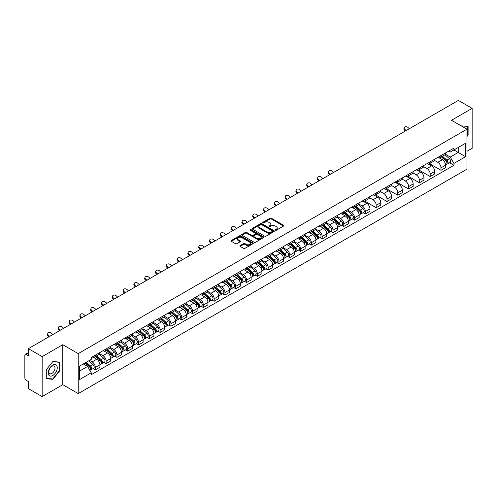 <?xml version="1.0" encoding="UTF-8"?>
<svg xmlns="http://www.w3.org/2000/svg" width="497" height="497" viewBox="0 0 497 497"><rect width="100%" height="100%" fill="white"/><g stroke="black" fill="none" stroke-linecap="round" stroke-linejoin="round"><path stroke-width="0.75" d="M275.388 230.223A0.671 0.391 0 0 0 276.338 230.223L283.557 226.054A0.963 0.553 0 0 0 283.837 225.663A0.963 0.553 0 0 0 283.557 225.265L271.325 218.208A0.963 0.553 0 0 0 269.964 218.208L262.745 222.376A0.671 0.391 0 0 0 263.696 222.923L264.628 222.383A3.075 1.777 0 0 1 268.976 222.383L270.001 222.973A3.075 1.777 0 0 1 270.902 224.228A3.075 1.777 0 0 1 270.001 225.483L269.063 226.023A0.671 0.391 0 0 0 270.014 226.57L270.952 226.036A3.075 1.777 0 0 1 275.301 226.036L276.32 226.62A3.075 1.777 0 0 1 277.22 227.881A3.075 1.777 0 0 1 276.32 229.136L275.388 229.67A0.671 0.391 0 0 0 275.388 230.223L275.388 229.67M240.126 245.593A0.963 0.553 0 0 0 239.846 245.984A0.963 0.553 0 0 0 240.126 246.382L243.561 248.363A0.963 0.553 0 0 0 244.922 248.363L252.942 243.729A0.963 0.553 0 0 0 253.221 243.337A0.963 0.553 0 0 0 252.942 242.946L240.703 235.882A0.963 0.553 0 0 0 239.349 235.882L231.329 240.511A0.963 0.553 0 0 0 231.043 240.902A0.963 0.553 0 0 0 231.329 241.3L235.472 243.692A0.963 0.553 0 0 0 236.833 243.692L240.262 241.71A0.963 0.553 0 0 0 240.548 241.318A0.963 0.553 0 0 0 240.262 240.927L238.206 239.74A2.572 1.485 0 0 1 237.454 238.69A2.572 1.485 0 0 1 239.045 237.317A2.572 1.485 0 0 1 241.846 237.641L249.898 242.287A2.572 1.485 0 0 1 250.65 243.337A2.572 1.485 0 0 1 249.065 244.71A2.572 1.485 0 0 1 246.263 244.387L244.922 243.611A0.963 0.553 0 0 0 243.561 243.611L240.126 245.593L240.126 246.382M78.234 353.615L62.796 344.701L42.158 356.616L28.379 348.658L458.371 100.406L472.15 108.365L451.518 120.274L466.956 129.189L78.234 353.615L78.234 393.593L466.956 169.166L466.956 129.189M264.696 236.156A0.963 0.553 0 0 0 266.057 236.156L274.077 231.527A0.963 0.553 0 0 0 274.356 231.136A0.963 0.553 0 0 0 274.077 230.745L261.844 223.681A0.963 0.553 0 0 0 260.484 223.681L252.464 228.309A0.963 0.553 0 0 0 252.184 228.701A0.963 0.553 0 0 0 252.464 229.092L264.696 236.156M250.389 230.366A0.671 0.391 0 0 1 251.072 230.465L263.497 237.634L255.489 242.256A0.963 0.553 0 0 1 254.129 242.256L241.896 235.193L241.896 234.41A0.963 0.553 0 0 0 241.617 234.801A0.963 0.553 0 0 0 241.896 235.193M241.896 234.41L245.325 232.428A0.963 0.553 0 0 1 246.686 232.428L251.65 235.292A0.963 0.553 0 0 0 253.01 235.292L255.284 233.981A0.963 0.553 0 0 0 255.564 233.59A0.963 0.553 0 0 0 255.284 233.192L250.121 230.21A0.671 0.391 0 0 1 251.072 229.664L263.509 236.845A0.963 0.553 0 0 1 263.789 237.237A0.963 0.553 0 0 1 263.509 237.628L263.509 236.845M42.158 356.616L42.158 396.594L28.379 388.635L28.379 381.559L26.235 380.323A1.957 1.131 -120 0 1 24.85 377.925L24.85 355.299A1.957 1.131 -120 0 1 25.254 354.398L28.379 352.597M466.956 151.337L472.15 148.342L472.15 108.365M42.158 396.594L62.796 384.678L78.234 393.593M28.379 348.658L28.379 355.734L26.235 354.498A1.957 1.131 -120 0 0 25.254 354.398M440.988 155.573A4.504 2.603 60 0 1 440.056 157.599L444.629 154.958A4.504 2.603 -120 0 0 445.56 152.939M434.508 160.425L437.807 162.333A4.504 2.603 60 0 1 440.994 167.849L445.56 165.209A4.504 2.603 -120 0 0 442.373 159.692L439.106 157.804M445.56 165.209L445.56 167.651L440.994 170.285L429.538 163.675M440.056 157.599A4.504 2.603 60 0 1 437.838 157.394M440.994 167.849L440.994 170.285M430.191 161.811A4.504 2.603 60 0 1 429.259 163.836L433.825 161.196A4.504 2.603 -120 0 0 434.757 159.17M418.735 169.912L430.191 176.522L434.757 173.882L434.757 171.446A4.504 2.603 -120 0 0 431.576 165.93L428.302 164.041M429.259 163.836A4.504 2.603 60 0 1 427.041 163.631M423.705 166.663L427.004 168.57A4.504 2.603 60 0 1 430.191 174.087L430.191 176.522M419.387 168.048A4.504 2.603 60 0 1 418.455 170.067L423.028 167.433A4.504 2.603 -120 0 0 423.96 165.408M407.931 176.143L419.387 182.759L423.96 180.119L423.96 177.684A4.504 2.603 -120 0 0 420.773 172.167L417.505 170.278M418.455 170.067A4.504 2.603 60 0 1 416.237 169.868M412.901 172.9L416.2 174.801A4.504 2.603 60 0 1 419.387 180.318L419.387 182.759M408.584 174.285A4.504 2.603 60 0 1 407.652 176.305L412.224 173.67A4.504 2.603 -120 0 0 413.156 171.645M397.128 182.38L408.584 188.997L413.156 186.356L413.156 183.921A4.504 2.603 -120 0 0 409.969 178.404L406.701 176.516M407.652 176.305A4.504 2.603 60 0 1 405.434 176.106M402.098 179.137L405.403 181.038A4.504 2.603 60 0 1 408.584 186.555L408.584 188.997M397.786 180.523A4.504 2.603 60 0 1 396.854 182.542L401.421 179.902A4.504 2.603 -120 0 0 402.353 177.883M386.331 188.618L397.786 195.234L402.353 192.594L402.353 190.152A4.504 2.603 -120 0 0 399.172 184.635L395.898 182.747M396.854 182.542A4.504 2.603 60 0 1 394.637 182.337M391.301 185.369L394.599 187.276A4.504 2.603 60 0 1 397.786 192.793L397.786 195.234M386.983 186.754A4.504 2.603 60 0 1 386.051 188.779L390.617 186.139A4.504 2.603 -120 0 0 391.555 184.12M375.527 194.855L386.983 201.465L391.555 198.831L391.555 196.39A4.504 2.603 -120 0 0 388.368 190.873L385.094 188.984M386.051 188.779A4.504 2.603 60 0 1 383.833 188.574M380.497 191.606L383.796 193.513A4.504 2.603 60 0 1 386.983 199.03L386.983 201.465M376.179 192.991A4.504 2.603 60 0 1 375.247 195.017L379.82 192.376A4.504 2.603 -120 0 0 380.752 190.357M364.723 201.092L376.179 207.703L380.752 205.068L380.752 202.627A4.504 2.603 -120 0 0 377.565 197.11L374.297 195.222M375.247 195.017A4.504 2.603 60 0 1 373.03 194.812M369.693 197.843L372.998 199.751A4.504 2.603 60 0 1 376.179 205.267L376.179 207.703M365.382 199.229A4.504 2.603 60 0 1 364.444 201.254L369.016 198.614A4.504 2.603 -120 0 0 369.948 196.588M363.189 212.679L365.382 213.94L369.948 211.3L369.948 208.864A4.504 2.603 -120 0 0 366.767 203.348L363.493 201.459M364.444 201.254A4.504 2.603 60 0 1 362.232 201.049M358.896 204.081L362.195 205.988A4.504 2.603 60 0 1 365.382 211.505L365.382 213.94M354.578 205.466A4.504 2.603 60 0 1 353.647 207.485L358.213 204.851A4.504 2.603 -120 0 0 359.145 202.826M352.385 218.91L354.578 220.177L359.151 217.537L359.151 215.102A4.504 2.603 -120 0 0 355.964 209.585L352.69 207.696M353.647 207.485A4.504 2.603 60 0 1 351.429 207.286M348.093 210.318L351.391 212.219A4.504 2.603 60 0 1 354.578 217.736L354.578 220.177M343.775 211.703A4.504 2.603 60 0 1 342.843 213.722L347.415 211.088A4.504 2.603 -120 0 0 348.347 209.063M341.588 225.147L343.775 226.415L348.347 223.774L348.347 221.339A4.504 2.603 -120 0 0 345.16 215.822L341.893 213.934M342.843 213.722A4.504 2.603 60 0 1 340.625 213.524M337.289 216.555L340.594 218.456A4.504 2.603 60 0 1 343.775 223.973L343.775 226.415M332.971 217.941A4.504 2.603 60 0 1 332.039 219.96L336.612 217.319A4.504 2.603 -120 0 0 337.544 215.3M330.785 231.385L332.978 232.652L337.544 230.012L337.544 227.57A4.504 2.603 -120 0 0 334.357 222.053L331.089 220.165M332.039 219.96A4.504 2.603 60 0 1 329.822 219.755M326.492 222.786L329.791 224.694A4.504 2.603 60 0 1 332.978 230.21L332.978 232.652M322.174 224.172A4.504 2.603 60 0 1 321.242 226.197L325.808 223.557A4.504 2.603 -120 0 0 326.74 221.538M319.981 237.622L322.174 238.883L326.74 236.249L326.74 233.807A4.504 2.603 -120 0 0 323.559 228.291L320.285 226.402M321.242 226.197A4.504 2.603 60 0 1 319.024 225.992M315.688 229.024L318.987 230.931A4.504 2.603 60 0 1 322.174 236.448L322.174 238.883M311.37 230.409A4.504 2.603 60 0 1 310.439 232.434L315.011 229.794A4.504 2.603 -120 0 0 315.943 227.775M309.177 243.859L311.37 245.12L315.943 242.486L315.943 240.045A4.504 2.603 -120 0 0 312.756 234.528L309.488 232.639M310.439 232.434A4.504 2.603 60 0 1 308.221 232.229M304.885 235.261L308.183 237.168A4.504 2.603 60 0 1 311.37 242.685L311.37 245.12M300.567 236.647A4.504 2.603 60 0 1 299.635 238.672L304.207 236.032A4.504 2.603 -120 0 0 305.139 234.006M298.38 250.09L300.567 251.358L305.139 248.717L305.139 246.282A4.504 2.603 -120 0 0 301.952 240.765L298.685 238.877M299.635 238.672A4.504 2.603 60 0 1 297.417 238.467M294.081 241.499L297.386 243.406A4.504 2.603 60 0 1 300.567 248.922L300.567 251.358M289.77 242.884A4.504 2.603 60 0 1 288.838 244.903L293.404 242.269A4.504 2.603 -120 0 0 294.336 240.244M287.577 256.328L289.77 257.595L294.336 254.955L294.336 252.519A4.504 2.603 -120 0 0 291.155 247.003L287.881 245.114M288.838 244.903A4.504 2.603 60 0 1 286.62 244.704M283.284 247.736L286.583 249.637A4.504 2.603 60 0 1 289.77 255.154L289.77 257.595M278.966 249.121A4.504 2.603 60 0 1 278.034 251.14L282.6 248.506A4.504 2.603 -120 0 0 283.538 246.481M276.773 262.565L278.966 263.832L283.538 261.192L283.538 258.757A4.504 2.603 -120 0 0 280.351 253.24L277.077 251.352M278.034 251.14A4.504 2.603 60 0 1 275.816 250.935M272.48 253.967L275.779 255.874A4.504 2.603 60 0 1 278.966 261.391L278.966 263.832M268.163 255.359A4.504 2.603 60 0 1 267.231 257.378L271.803 254.737A4.504 2.603 -120 0 0 272.735 252.718M265.976 268.802L268.163 270.07L272.735 267.429L272.735 264.988A4.504 2.603 -120 0 0 269.548 259.471L266.28 257.583M267.231 257.378A4.504 2.603 60 0 1 265.013 257.173M261.677 260.204L264.982 262.112A4.504 2.603 60 0 1 268.163 267.628L268.163 270.07M257.365 261.59A4.504 2.603 60 0 1 256.427 263.615L261 260.975A4.504 2.603 -120 0 0 261.931 258.956M255.172 275.04L257.365 276.301L261.931 273.667L261.931 271.225A4.504 2.603 -120 0 0 258.751 265.709L255.477 263.82M256.427 263.615A4.504 2.603 60 0 1 254.215 263.41M250.879 266.442L254.178 268.349A4.504 2.603 60 0 1 257.365 273.866L257.365 276.301M246.562 267.827A4.504 2.603 60 0 1 245.63 269.852L250.196 267.212A4.504 2.603 -120 0 0 251.128 265.193M244.369 281.277L246.562 282.538L251.134 279.904L251.134 277.463A4.504 2.603 -120 0 0 247.947 271.946L244.673 270.057M245.63 269.852A4.504 2.603 60 0 1 243.412 269.647M240.076 272.679L243.375 274.586A4.504 2.603 60 0 1 246.562 280.103L246.562 282.538M235.758 274.064A4.504 2.603 60 0 1 234.826 276.09L239.399 273.449A4.504 2.603 -120 0 0 240.331 271.424M233.571 287.508L235.758 288.776L240.331 286.135L240.331 283.7A4.504 2.603 -120 0 0 237.144 278.183L233.876 276.295M234.826 276.09A4.504 2.603 60 0 1 232.608 275.885M229.272 278.916L232.577 280.824A4.504 2.603 60 0 1 235.758 286.34L235.758 288.776M224.955 280.302A4.504 2.603 60 0 1 224.023 282.321L228.595 279.687A4.504 2.603 -120 0 0 229.527 277.661M222.768 293.746L224.961 295.013L229.527 292.373L229.527 289.937A4.504 2.603 -120 0 0 226.34 284.421L223.072 282.532M224.023 282.321A4.504 2.603 60 0 1 221.805 282.122M218.475 285.154L221.774 287.055A4.504 2.603 60 0 1 224.961 292.571L224.961 295.013M214.157 286.539A4.504 2.603 60 0 1 213.225 288.558L217.792 285.918A4.504 2.603 -120 0 0 218.723 283.899M211.964 299.983L214.157 301.25L218.723 298.61L218.723 296.175A4.504 2.603 -120 0 0 215.543 290.658L212.269 288.769M213.225 288.558A4.504 2.603 60 0 1 211.008 288.353M207.671 291.385L210.97 293.292A4.504 2.603 60 0 1 214.157 298.809L214.157 301.25M203.354 292.776A4.504 2.603 60 0 1 202.422 294.796L206.994 292.155A4.504 2.603 -120 0 0 207.926 290.136M201.161 306.22L203.354 307.488L207.926 304.847L207.926 302.406A4.504 2.603 -120 0 0 204.739 296.889L201.471 295.001M202.422 294.796A4.504 2.603 60 0 1 200.204 294.591M196.868 297.622L200.167 299.529A4.504 2.603 60 0 1 203.354 305.046L203.354 307.488M192.55 299.008A4.504 2.603 60 0 1 191.618 301.033L196.191 298.393A4.504 2.603 -120 0 0 197.123 296.374M190.363 312.458L192.55 313.719L197.123 311.085L197.123 308.643A4.504 2.603 -120 0 0 193.936 303.127L190.668 301.238M191.618 301.033A4.504 2.603 60 0 1 189.4 300.828M186.064 303.86L189.369 305.767A4.504 2.603 60 0 1 192.55 311.284L192.55 313.719M181.753 305.245A4.504 2.603 60 0 1 180.821 307.27L185.387 304.63A4.504 2.603 -120 0 0 186.319 302.611M179.56 318.695L181.753 319.956L186.319 317.322L186.319 314.881A4.504 2.603 -120 0 0 183.138 309.364L179.864 307.475M180.821 307.27A4.504 2.603 60 0 1 178.603 307.065M175.267 310.097L178.566 312.004A4.504 2.603 60 0 1 181.753 317.521L181.753 319.956M170.949 311.482A4.504 2.603 60 0 1 170.017 313.508L174.584 310.867A4.504 2.603 -120 0 0 175.522 308.842M168.756 324.926L170.949 326.194L175.522 323.553L175.522 321.118A4.504 2.603 -120 0 0 172.335 315.601L169.061 313.713M170.017 313.508A4.504 2.603 60 0 1 167.8 313.303M164.464 316.334L167.762 318.242A4.504 2.603 60 0 1 170.949 323.758L170.949 326.194M160.146 317.72A4.504 2.603 60 0 1 159.214 319.739L163.786 317.105A4.504 2.603 -120 0 0 164.718 315.079M157.959 331.164L160.146 332.431L164.718 329.791L164.718 327.355A4.504 2.603 -120 0 0 161.531 321.839L158.263 319.95M159.214 319.739A4.504 2.603 60 0 1 156.996 319.54M153.66 322.572L156.965 324.473A4.504 2.603 60 0 1 160.146 329.989L160.146 332.431M149.349 323.957A4.504 2.603 60 0 1 148.41 325.976L152.983 323.336A4.504 2.603 -120 0 0 153.915 321.317M147.155 337.401L149.349 338.668L153.915 336.028L153.915 333.586A4.504 2.603 -120 0 0 150.734 328.07L147.46 326.181M148.41 325.976A4.504 2.603 60 0 1 146.199 325.771M142.863 328.803L146.161 330.71A4.504 2.603 60 0 1 149.349 336.227L149.349 338.668M138.545 330.194A4.504 2.603 60 0 1 137.613 332.213L142.179 329.573A4.504 2.603 -120 0 0 143.117 327.554M136.352 343.638L138.545 344.906L143.117 342.265L143.117 339.824A4.504 2.603 -120 0 0 139.93 334.307L136.656 332.418M137.613 332.213A4.504 2.603 60 0 1 135.395 332.008M132.059 335.04L135.358 336.947A4.504 2.603 60 0 1 138.545 342.464L138.545 344.906M127.741 336.426A4.504 2.603 60 0 1 126.81 338.451L131.382 335.81A4.504 2.603 -120 0 0 132.314 333.791M125.555 349.876L127.741 351.137L132.314 348.503L132.314 346.061A4.504 2.603 -120 0 0 129.127 340.544L125.859 338.656M126.81 338.451A4.504 2.603 60 0 1 124.592 338.246M121.256 341.277L124.561 343.185A4.504 2.603 60 0 1 127.741 348.701L127.741 351.137M116.938 342.663A4.504 2.603 60 0 1 116.006 344.688L120.578 342.048A4.504 2.603 -120 0 0 121.51 340.023M114.751 356.113L116.944 357.374L121.51 354.74L121.51 352.298A4.504 2.603 -120 0 0 118.323 346.782L115.055 344.893M116.006 344.688A4.504 2.603 60 0 1 113.788 344.483M110.458 347.515L113.757 349.422A4.504 2.603 60 0 1 116.944 354.939L116.944 357.374M106.141 348.9A4.504 2.603 60 0 1 105.209 350.919L109.775 348.285A4.504 2.603 -120 0 0 110.707 346.26M103.948 362.344L106.141 363.611L110.707 360.971L110.707 358.536A4.504 2.603 -120 0 0 107.526 353.019L104.252 351.13M105.209 350.919A4.504 2.603 60 0 1 102.991 350.72M99.655 353.752L102.954 355.653A4.504 2.603 60 0 1 106.141 361.176L106.141 363.611M95.337 355.138A4.504 2.603 60 0 1 94.405 357.157L98.978 354.523A4.504 2.603 -120 0 0 99.909 352.497M93.144 368.581L95.337 369.849L99.909 367.208L99.909 364.773A4.504 2.603 -120 0 0 96.722 359.256L93.455 357.368M94.405 357.157A4.504 2.603 60 0 1 92.187 356.958M89.522 360.375L92.15 361.891A4.504 2.603 60 0 1 95.337 367.407L95.337 369.849M448.642 151.156L450.27 152.094L465.571 143.26L458.234 147.497L458.234 152.455L450.27 157.052L445.306 154.188M79.619 371.048L87.584 366.451L91.255 372.806L79.619 379.522L79.619 366.09L91.255 359.374L91.255 357.492L453.941 148.1L453.941 149.976L465.571 156.692L453.941 163.414L450.27 157.052M465.571 143.26L465.571 156.692M91.255 372.806L91.255 374.682L453.941 165.29L453.941 163.414M466.956 136.563L468.099 135.147L468.099 126.238L461.222 125.878M62.796 344.701L62.796 384.678M46.209 378.72L52.893 379.317L59.572 371.004L59.572 362.096L52.893 361.499L46.209 369.811L46.209 378.72M87.584 366.451L83.291 363.972M449.605 162.786L453.941 165.29M467.752 134.942L468.099 135.147M52.185 378.907L52.893 379.317M59.23 370.805L59.572 371.004M275.655 230.316L276.32 229.931A3.075 1.777 0 0 0 277.22 228.676L277.22 227.881M270.902 224.228L270.902 225.029A3.075 1.777 0 0 1 270.001 226.284L269.331 226.669M283.545 226.06L271.325 219.003A0.963 0.553 0 0 0 269.964 219.003L263.012 223.016M274.077 230.745L274.077 231.527L261.844 224.476A0.963 0.553 0 0 0 260.484 224.476L252.476 229.098L252.464 228.309M272.375 231.409A0.671 0.391 0 0 0 272.375 230.863L261.639 224.663A0.671 0.391 0 0 0 260.689 224.663L259.701 225.228A3.075 1.777 0 0 0 258.8 226.483A3.075 1.777 0 0 0 259.701 227.738L267.044 231.981A3.075 1.777 0 0 0 271.393 231.981L272.375 231.409L272.375 232.211A0.671 0.391 0 0 0 272.573 231.931L272.573 231.136M258.8 226.483L258.8 227.284A3.075 1.777 0 0 0 259.701 228.539L259.701 227.738M272.375 232.211L271.393 232.776A3.075 1.777 0 0 1 267.044 232.776L259.701 228.539M241.909 235.205L245.325 233.23L245.325 232.428M255.564 233.59L255.564 234.385A0.963 0.553 0 0 1 255.284 234.777L253.01 236.094A0.963 0.553 0 0 1 251.65 236.094L246.686 233.23A0.963 0.553 0 0 0 245.325 233.23M256.794 238.268A2.572 1.485 0 0 0 259.602 238.591A2.572 1.485 0 0 0 261.186 237.218A2.572 1.485 0 0 0 260.434 236.168L257.595 234.528A0.963 0.553 0 0 0 256.235 234.528L253.961 235.845A0.963 0.553 0 0 0 253.675 236.237A0.963 0.553 0 0 0 253.961 236.628L256.794 238.268L256.794 239.063A2.572 1.485 0 0 0 259.602 239.386A2.572 1.485 0 0 0 261.186 238.013L261.186 237.218M253.675 236.237L253.675 237.038A0.963 0.553 0 0 0 253.961 237.429L253.961 236.628M256.794 239.063L253.961 237.429M250.65 243.337L250.65 244.139A2.572 1.485 0 0 1 249.065 245.512A2.572 1.485 0 0 1 246.263 245.189L244.922 244.412A0.963 0.553 0 0 0 243.561 244.412L240.138 246.388M237.454 238.69L237.454 239.486A2.572 1.485 0 0 0 238.206 240.536L238.206 239.74M240.25 241.716L238.206 240.536M252.93 243.735L240.703 236.684A0.963 0.553 0 0 0 239.349 236.684L231.341 241.306M441.305 156.878L445.703 160.804A2.448 1.416 60 0 1 446.474 164.594L445.56 165.116M441.423 156.984L443.492 158.176M441.746 156.623L446.648 160.991A1.174 0.677 60 0 1 447.014 162.811A1.174 0.677 60 0 1 446.909 162.854M442.479 156.201L446.884 160.127A2.448 1.416 60 0 1 447.648 163.911A2.448 1.416 60 0 1 446.909 163.991M444.933 154.722L449.375 158.686A2.448 1.416 60 0 1 450.145 162.476L447.648 163.911M409.317 128.729L407.95 127.449A2.255 1.628 17.7 0 0 405.776 126.679A2.255 1.628 17.7 0 0 404.21 127.686A2.255 1.628 17.7 0 0 404.763 129.288L404.496 130.127A2.255 1.628 -162.3 0 1 403.943 128.524L404.21 127.686M406.13 130.568L404.763 129.288M404.496 130.127L405.409 130.984M461.235 125.89L467.752 126.412L467.752 135.047L466.956 136.035M467.323 126.163L467.752 126.412M56.652 365.481A6.368 3.678 120 0 0 50.501 367.128A6.368 3.678 120 0 0 48.855 375.179A6.368 3.678 120 0 0 55.005 373.527A6.368 3.678 120 0 0 56.652 365.481M54.602 366.537A4.355 2.516 120 0 0 54.111 366.078A4.355 2.516 120 0 0 50.06 368.115A4.355 2.516 120 0 0 49.265 373.172A4.355 2.516 120 0 0 49.756 373.626A4.355 2.516 120 0 0 53.813 371.594A4.355 2.516 120 0 0 54.602 366.537M52.757 378.962L46.283 378.379L46.283 369.749L52.757 361.698L59.23 362.276L59.23 370.905L52.757 378.962M58.801 362.027L59.23 362.276M354.889 206.771L359.294 210.697A2.448 1.416 60 0 1 360.058 214.48L359.145 215.008M355.007 206.87L357.076 208.069M355.336 206.51L360.232 210.883A1.174 0.677 60 0 1 360.598 212.697A1.174 0.677 60 0 1 360.493 212.741M356.069 206.087L360.468 210.014A2.448 1.416 60 0 1 361.238 213.803A2.448 1.416 60 0 1 360.499 213.878M358.523 204.615L362.959 208.578A2.448 1.416 60 0 1 363.729 212.362L361.238 213.803M344.092 213.008L348.49 216.934A2.448 1.416 60 0 1 349.261 220.718L348.347 221.246M344.204 213.107L346.279 214.306M344.533 212.747L349.428 217.121A1.174 0.677 60 0 1 349.801 218.935A1.174 0.677 60 0 1 349.689 218.978M345.266 212.325L349.664 216.251A2.448 1.416 60 0 1 350.435 220.041A2.448 1.416 60 0 1 349.695 220.115M347.72 210.852L352.162 214.816A2.448 1.416 60 0 1 352.926 218.599L350.435 220.041M333.288 219.239L337.687 223.172A2.448 1.416 60 0 1 338.457 226.955L337.544 227.483M333.406 219.345L335.475 220.544M333.729 218.984L338.631 223.358A1.174 0.677 60 0 1 338.997 225.172A1.174 0.677 60 0 1 338.892 225.216M334.462 218.562L338.867 222.488A2.448 1.416 60 0 1 339.631 226.272A2.448 1.416 60 0 1 338.892 226.352M336.916 217.09L341.358 221.047A2.448 1.416 60 0 1 342.129 224.837L339.631 226.272M322.485 225.476L326.889 229.403A2.448 1.416 60 0 1 327.653 233.192L326.74 233.72M322.603 225.582L324.671 226.775M322.932 225.222L327.827 229.589A1.174 0.677 60 0 1 328.194 231.409A1.174 0.677 60 0 1 328.088 231.453M323.665 224.799L328.063 228.726A2.448 1.416 60 0 1 328.834 232.509A2.448 1.416 60 0 1 328.095 232.59M326.119 223.327L330.555 227.284A2.448 1.416 60 0 1 331.325 231.074L328.834 232.509M311.681 231.714L316.086 235.64A2.448 1.416 60 0 1 316.856 239.43L315.943 239.952M311.799 231.819L313.874 233.012M312.128 231.459L317.024 235.827A1.174 0.677 60 0 1 317.397 237.647A1.174 0.677 60 0 1 317.285 237.69M312.861 231.037L317.26 234.963A2.448 1.416 60 0 1 318.03 238.746A2.448 1.416 60 0 1 317.291 238.827M315.315 229.558L319.757 233.522A2.448 1.416 60 0 1 320.522 237.305L318.03 238.746M300.884 237.951L305.282 241.877A2.448 1.416 60 0 1 306.053 245.661L305.139 246.189M300.996 238.057L303.071 239.25M301.325 237.696L306.227 242.064A1.174 0.677 60 0 1 306.593 243.884A1.174 0.677 60 0 1 306.487 243.921M302.058 237.268L306.463 241.2A2.448 1.416 60 0 1 307.227 244.984A2.448 1.416 60 0 1 306.487 245.064M304.512 235.795L308.954 239.759A2.448 1.416 60 0 1 309.724 243.542L307.227 244.984M290.08 244.189L294.479 248.115A2.448 1.416 60 0 1 295.249 251.898L294.336 252.426M290.198 244.288L292.267 245.487M290.521 243.928L295.423 248.301A1.174 0.677 60 0 1 295.79 250.115A1.174 0.677 60 0 1 295.684 250.159M291.254 243.505L295.659 247.431A2.448 1.416 60 0 1 296.429 251.221A2.448 1.416 60 0 1 295.69 251.296M293.715 242.033L298.15 245.996A2.448 1.416 60 0 1 298.921 249.78L296.429 251.221M279.277 250.42L283.681 254.352A2.448 1.416 60 0 1 284.446 258.136L283.532 258.664M279.395 250.525L281.47 251.724M279.724 250.165L284.619 254.539A1.174 0.677 60 0 1 284.992 256.353A1.174 0.677 60 0 1 284.88 256.396M280.457 249.742L284.856 253.669A2.448 1.416 60 0 1 285.626 257.458A2.448 1.416 60 0 1 284.887 257.533M282.911 248.27L287.353 252.234A2.448 1.416 60 0 1 288.117 256.017L285.626 257.458M268.479 256.657L272.878 260.59A2.448 1.416 60 0 1 273.648 264.373L272.735 264.901M268.591 256.763L270.666 257.962M268.92 256.402L273.816 260.776A1.174 0.677 60 0 1 274.189 262.59A1.174 0.677 60 0 1 274.083 262.633M269.654 255.98L274.058 259.906A2.448 1.416 60 0 1 274.822 263.69A2.448 1.416 60 0 1 274.083 263.77M272.107 254.507L276.549 258.465A2.448 1.416 60 0 1 277.32 262.254L274.822 263.69M257.676 262.894L262.074 266.821A2.448 1.416 60 0 1 262.845 270.61L261.931 271.138M257.794 263L259.863 264.193M258.117 262.64L263.019 267.007A1.174 0.677 60 0 1 263.385 268.827A1.174 0.677 60 0 1 263.28 268.871M258.85 262.217L263.255 266.143A2.448 1.416 60 0 1 264.025 269.927A2.448 1.416 60 0 1 263.286 270.008M261.304 260.745L265.746 264.702A2.448 1.416 60 0 1 266.516 268.492L264.025 269.927M246.872 269.132L251.277 273.058A2.448 1.416 60 0 1 252.041 276.848L251.128 277.369M246.99 269.237L249.059 270.43M247.32 268.877L252.215 273.244A1.174 0.677 60 0 1 252.582 275.065A1.174 0.677 60 0 1 252.476 275.108M248.053 268.455L252.451 272.381A2.448 1.416 60 0 1 253.221 276.164A2.448 1.416 60 0 1 252.482 276.245M250.507 266.976L254.942 270.94A2.448 1.416 60 0 1 255.713 274.723L253.221 276.164M236.075 275.369L240.473 279.295A2.448 1.416 60 0 1 241.244 283.079L240.331 283.607M236.187 275.475L238.262 276.667M236.516 275.114L241.412 279.482A1.174 0.677 60 0 1 241.784 281.296A1.174 0.677 60 0 1 241.672 281.339M237.249 274.686L241.648 278.618A2.448 1.416 60 0 1 242.418 282.402A2.448 1.416 60 0 1 241.679 282.482M239.703 273.213L244.145 277.177A2.448 1.416 60 0 1 244.909 280.96L242.418 282.402M225.271 281.606L229.67 285.533A2.448 1.416 60 0 1 230.44 289.316L229.527 289.844M225.389 281.706L227.458 282.905M225.713 281.345L230.614 285.719A1.174 0.677 60 0 1 230.981 287.533A1.174 0.677 60 0 1 230.875 287.577M226.446 280.923L230.85 284.849A2.448 1.416 60 0 1 231.614 288.639A2.448 1.416 60 0 1 230.875 288.714M228.9 279.451L233.341 283.414A2.448 1.416 60 0 1 234.112 287.198L231.614 288.639M214.468 287.838L218.873 291.77A2.448 1.416 60 0 1 219.637 295.553L218.723 296.082M214.586 287.943L216.655 289.142M214.915 287.583L219.811 291.956A1.174 0.677 60 0 1 220.177 293.77A1.174 0.677 60 0 1 220.072 293.814M215.648 287.16L220.047 291.087A2.448 1.416 60 0 1 220.817 294.876A2.448 1.416 60 0 1 220.078 294.951M218.102 285.688L222.538 289.652A2.448 1.416 60 0 1 223.308 293.435L220.817 294.876M333.704 172.384L332.338 171.105A2.255 1.628 17.7 0 0 330.163 170.334A2.255 1.628 17.7 0 0 328.604 171.341A2.255 1.628 17.7 0 0 329.157 172.944L328.884 173.782A2.255 1.628 -162.3 0 1 328.331 172.179L328.604 171.341M330.517 174.223L329.157 172.944M328.884 173.782L329.797 174.64M322.901 178.622L321.54 177.342A2.255 1.628 17.7 0 0 319.36 176.572A2.255 1.628 17.7 0 0 317.8 177.578A2.255 1.628 17.7 0 0 318.353 179.181L318.086 180.02A2.255 1.628 -162.3 0 1 317.533 178.417L317.8 177.578M319.714 180.461L318.353 179.181M318.086 180.02L318.999 180.877M312.097 184.859L310.737 183.579A2.255 1.628 17.7 0 0 308.562 182.809A2.255 1.628 17.7 0 0 306.997 183.815A2.255 1.628 17.7 0 0 307.55 185.418L307.283 186.257A2.255 1.628 -162.3 0 1 306.73 184.648L306.997 183.815M308.917 186.698L307.55 185.418M307.283 186.257L308.196 187.108M301.3 191.09L299.933 189.817A2.255 1.628 17.7 0 0 297.759 189.046A2.255 1.628 17.7 0 0 296.193 190.047A2.255 1.628 17.7 0 0 296.746 191.656L296.479 192.494A2.255 1.628 -162.3 0 1 295.926 190.885L296.193 190.047M298.113 192.929L296.746 191.656M296.479 192.494L297.392 193.345M290.497 197.328L289.13 196.054A2.255 1.628 17.7 0 0 286.955 195.278A2.255 1.628 17.7 0 0 285.396 196.284A2.255 1.628 17.7 0 0 285.949 197.893L285.682 198.725A2.255 1.628 -162.3 0 1 285.129 197.123L285.396 196.284M287.309 199.167L285.949 197.893M285.682 198.725L286.595 199.583M279.693 203.565L278.332 202.285A2.255 1.628 17.7 0 0 276.158 201.515A2.255 1.628 17.7 0 0 274.592 202.521A2.255 1.628 17.7 0 0 275.145 204.124L274.878 204.963A2.255 1.628 -162.3 0 1 274.325 203.36L274.592 202.521M276.512 205.404L275.145 204.124M274.878 204.963L275.792 205.82M268.896 209.802L267.529 208.523A2.255 1.628 17.7 0 0 265.355 207.752A2.255 1.628 17.7 0 0 263.789 208.759A2.255 1.628 17.7 0 0 264.342 210.361L264.075 211.2A2.255 1.628 -162.3 0 1 263.522 209.597L263.789 208.759M265.709 211.641L264.342 210.361M264.075 211.2L264.988 212.057M258.092 216.04L256.725 214.76A2.255 1.628 17.7 0 0 254.551 213.99A2.255 1.628 17.7 0 0 252.992 214.996A2.255 1.628 17.7 0 0 253.545 216.599L253.277 217.438A2.255 1.628 -162.3 0 1 252.725 215.835L252.992 214.996M254.905 217.879L253.545 216.599M253.277 217.438L254.191 218.295M247.289 222.277L245.928 220.997A2.255 1.628 17.7 0 0 243.754 220.227A2.255 1.628 17.7 0 0 242.188 221.233A2.255 1.628 17.7 0 0 242.741 222.836L242.474 223.675A2.255 1.628 -162.3 0 1 241.921 222.066L242.188 221.233M244.108 224.116L242.741 222.836M242.474 223.675L243.387 224.526M236.491 228.508L235.124 227.235A2.255 1.628 17.7 0 0 232.95 226.464A2.255 1.628 17.7 0 0 231.385 227.464A2.255 1.628 17.7 0 0 231.937 229.074L231.67 229.912A2.255 1.628 -162.3 0 1 231.117 228.303L231.385 227.464M233.304 230.347L231.937 229.074M231.67 229.912L232.584 230.763M225.688 234.746L224.321 233.472A2.255 1.628 17.7 0 0 222.147 232.695A2.255 1.628 17.7 0 0 220.587 233.702A2.255 1.628 17.7 0 0 221.14 235.311L220.867 236.143A2.255 1.628 -162.3 0 1 220.32 234.541L220.587 233.702M222.501 236.584L221.14 235.311M220.867 236.143L221.78 237.001M214.884 240.983L213.524 239.703A2.255 1.628 17.7 0 0 211.343 238.933A2.255 1.628 17.7 0 0 209.784 239.939A2.255 1.628 17.7 0 0 210.337 241.542L210.069 242.381A2.255 1.628 -162.3 0 1 209.517 240.778L209.784 239.939M211.697 242.822L210.337 241.542M210.069 242.381L210.983 243.238M204.081 247.22L202.72 245.94A2.255 1.628 17.7 0 0 200.546 245.17A2.255 1.628 17.7 0 0 198.98 246.177A2.255 1.628 17.7 0 0 199.533 247.779L199.266 248.618A2.255 1.628 -162.3 0 1 198.713 247.015L198.98 246.177M200.9 249.059L199.533 247.779M199.266 248.618L200.179 249.475M193.283 253.458L191.917 252.178A2.255 1.628 17.7 0 0 189.742 251.407A2.255 1.628 17.7 0 0 188.177 252.414A2.255 1.628 17.7 0 0 188.73 254.017L188.462 254.855A2.255 1.628 -162.3 0 1 187.909 253.253L188.177 252.414M190.096 255.296L188.73 254.017M188.462 254.855L189.376 255.713M182.48 259.695L181.113 258.415A2.255 1.628 17.7 0 0 178.939 257.645A2.255 1.628 17.7 0 0 177.379 258.651A2.255 1.628 17.7 0 0 177.932 260.254L177.665 261.093A2.255 1.628 -162.3 0 1 177.112 259.484L177.379 258.651M179.293 261.534L177.932 260.254M177.665 261.093L178.578 261.944M203.664 294.075L208.069 298.001A2.448 1.416 60 0 1 208.839 301.791L207.926 302.319M203.782 294.181L205.857 295.38M204.112 293.82L209.007 298.188A1.174 0.677 60 0 1 209.38 300.008A1.174 0.677 60 0 1 209.268 300.051M204.845 293.398L209.243 297.324A2.448 1.416 60 0 1 210.014 301.107A2.448 1.416 60 0 1 209.274 301.188M207.299 291.925L211.741 295.883A2.448 1.416 60 0 1 212.505 299.672L210.014 301.107M171.676 265.926L170.316 264.652A2.255 1.628 17.7 0 0 168.141 263.882A2.255 1.628 17.7 0 0 166.576 264.882A2.255 1.628 17.7 0 0 167.129 266.491L166.862 267.33A2.255 1.628 -162.3 0 1 166.309 265.721L166.576 264.882M168.495 267.765L167.129 266.491M166.862 267.33L167.775 268.181M192.867 300.312L197.266 304.239A2.448 1.416 60 0 1 198.036 308.028L197.123 308.556M192.979 300.418L195.054 301.611M193.308 300.058L198.21 304.425A1.174 0.677 60 0 1 198.576 306.245A1.174 0.677 60 0 1 198.471 306.289M194.041 299.635L198.446 303.561A2.448 1.416 60 0 1 199.21 307.345A2.448 1.416 60 0 1 198.471 307.426M196.495 298.163L200.937 302.12A2.448 1.416 60 0 1 201.707 305.91L199.21 307.345M160.879 272.163L159.512 270.884A2.255 1.628 17.7 0 0 157.338 270.113A2.255 1.628 17.7 0 0 155.772 271.12A2.255 1.628 17.7 0 0 156.325 272.723L156.058 273.561A2.255 1.628 -162.3 0 1 155.505 271.958L155.772 271.12M157.692 274.002L156.325 272.723M156.058 273.561L156.971 274.419M182.064 306.55L186.468 310.476A2.448 1.416 60 0 1 187.232 314.259L186.319 314.787M182.182 306.655L184.25 307.848M182.505 306.295L187.406 310.662A1.174 0.677 60 0 1 187.773 312.483A1.174 0.677 60 0 1 187.667 312.52M183.238 305.872L187.642 309.799A2.448 1.416 60 0 1 188.413 313.582A2.448 1.416 60 0 1 187.673 313.663M185.698 304.394L190.134 308.357A2.448 1.416 60 0 1 190.904 312.141L188.413 313.582M150.075 278.401L148.709 277.121A2.255 1.628 17.7 0 0 146.534 276.351A2.255 1.628 17.7 0 0 144.975 277.357A2.255 1.628 17.7 0 0 145.528 278.96L145.261 279.799A2.255 1.628 -162.3 0 1 144.708 278.196L144.975 277.357M146.888 280.24L145.528 278.96M145.261 279.799L146.174 280.656M171.26 312.787L175.665 316.713A2.448 1.416 60 0 1 176.435 320.497L175.516 321.025M171.378 312.893L173.453 314.085M171.707 312.532L176.603 316.9A1.174 0.677 60 0 1 176.975 318.714A1.174 0.677 60 0 1 176.864 318.757M172.44 312.104L176.839 316.036A2.448 1.416 60 0 1 177.609 319.819A2.448 1.416 60 0 1 176.87 319.9M174.894 310.631L179.336 314.595A2.448 1.416 60 0 1 180.1 318.378L177.609 319.819M139.272 284.638L137.911 283.358A2.255 1.628 17.7 0 0 135.737 282.588A2.255 1.628 17.7 0 0 134.171 283.594A2.255 1.628 17.7 0 0 134.724 285.197L134.457 286.036A2.255 1.628 -162.3 0 1 133.904 284.433L134.171 283.594M136.091 286.477L134.724 285.197M134.457 286.036L135.37 286.893M160.463 319.024L164.861 322.951A2.448 1.416 60 0 1 165.631 326.734L164.718 327.262M160.574 319.124L162.649 320.323M160.904 318.763L165.799 323.137A1.174 0.677 60 0 1 166.172 324.951A1.174 0.677 60 0 1 166.066 324.995M161.637 318.341L166.041 322.267A2.448 1.416 60 0 1 166.806 326.057A2.448 1.416 60 0 1 166.066 326.131M164.091 316.869L168.533 320.832A2.448 1.416 60 0 1 169.303 324.616L166.806 326.057M128.475 290.875L127.108 289.596A2.255 1.628 17.7 0 0 124.933 288.825A2.255 1.628 17.7 0 0 123.368 289.832A2.255 1.628 17.7 0 0 123.921 291.435L123.654 292.273A2.255 1.628 -162.3 0 1 123.101 290.67L123.368 289.832M125.287 292.714L123.921 291.435M123.654 292.273L124.567 293.124M149.659 325.255L154.058 329.188A2.448 1.416 60 0 1 154.828 332.971L153.915 333.499M149.777 325.361L151.846 326.56M150.1 325.001L155.002 329.374A1.174 0.677 60 0 1 155.368 331.188A1.174 0.677 60 0 1 155.263 331.232M150.833 324.578L155.238 328.505A2.448 1.416 60 0 1 156.008 332.294A2.448 1.416 60 0 1 155.269 332.369M153.287 323.106L157.729 327.069A2.448 1.416 60 0 1 158.5 330.853L156.008 332.294M117.671 297.113L116.304 295.833A2.255 1.628 17.7 0 0 114.13 295.063A2.255 1.628 17.7 0 0 112.57 296.069A2.255 1.628 17.7 0 0 113.123 297.672L112.85 298.511A2.255 1.628 -162.3 0 1 112.303 296.902L112.57 296.069M114.484 298.952L113.123 297.672M112.85 298.511L113.763 299.362M138.856 331.493L143.26 335.419A2.448 1.416 60 0 1 144.024 339.209L143.111 339.737M138.974 331.598L141.042 332.797M139.303 331.238L144.198 335.605A1.174 0.677 60 0 1 144.565 337.426A1.174 0.677 60 0 1 144.459 337.469M140.036 330.816L144.434 334.742A2.448 1.416 60 0 1 145.205 338.525A2.448 1.416 60 0 1 144.465 338.606M142.49 329.343L146.926 333.301A2.448 1.416 60 0 1 147.696 337.09L145.205 338.525M106.867 303.344L105.507 302.07A2.255 1.628 17.7 0 0 103.326 301.3A2.255 1.628 17.7 0 0 101.767 302.3A2.255 1.628 17.7 0 0 102.32 303.909L102.053 304.748A2.255 1.628 -162.3 0 1 101.5 303.139L101.767 302.3M103.68 305.183L102.32 303.909M102.053 304.748L102.966 305.599M128.058 337.73L132.457 341.656A2.448 1.416 60 0 1 133.227 345.446L132.314 345.974M128.17 337.836L130.245 339.029M128.499 337.475L133.395 341.843A1.174 0.677 60 0 1 133.768 343.663A1.174 0.677 60 0 1 133.656 343.707M129.232 337.053L133.631 340.979A2.448 1.416 60 0 1 134.401 344.763A2.448 1.416 60 0 1 133.662 344.843M131.686 335.581L136.128 339.538A2.448 1.416 60 0 1 136.892 343.328L134.401 344.763M96.064 309.581L94.703 308.302A2.255 1.628 17.7 0 0 92.529 307.531A2.255 1.628 17.7 0 0 90.963 308.538A2.255 1.628 17.7 0 0 91.516 310.14L91.249 310.979A2.255 1.628 -162.3 0 1 90.696 309.376L90.963 308.538M92.883 311.42L91.516 310.14M91.249 310.979L92.162 311.836M117.255 343.967L121.653 347.894A2.448 1.416 60 0 1 122.424 351.677L121.51 352.205M117.373 344.073L119.442 345.266M117.696 343.713L122.597 348.08A1.174 0.677 60 0 1 122.964 349.9A1.174 0.677 60 0 1 122.858 349.938M118.429 343.29L122.834 347.217A2.448 1.416 60 0 1 123.598 351A2.448 1.416 60 0 1 122.858 351.081M120.883 341.812L125.325 345.775A2.448 1.416 60 0 1 126.095 349.559L123.598 351M85.267 315.819L83.9 314.539A2.255 1.628 17.7 0 0 81.725 313.769A2.255 1.628 17.7 0 0 80.16 314.775A2.255 1.628 17.7 0 0 80.713 316.378L80.446 317.216A2.255 1.628 -162.3 0 1 79.893 315.614L80.16 314.775M82.08 317.658L80.713 316.378M80.446 317.216L81.359 318.074M106.451 350.205L110.856 354.131A2.448 1.416 60 0 1 111.62 357.915L110.707 358.443M106.569 350.304L108.638 351.503M106.898 349.944L111.794 354.318A1.174 0.677 60 0 1 112.16 356.132A1.174 0.677 60 0 1 112.055 356.175M107.632 349.521L112.03 353.454A2.448 1.416 60 0 1 112.8 357.237A2.448 1.416 60 0 1 112.061 357.318M110.085 348.049L114.521 352.013A2.448 1.416 60 0 1 115.292 355.796L112.8 357.237M74.463 322.056L73.096 320.776A2.255 1.628 17.7 0 0 70.922 320.006A2.255 1.628 17.7 0 0 69.363 321.012A2.255 1.628 17.7 0 0 69.915 322.615L69.648 323.454A2.255 1.628 -162.3 0 1 69.095 321.851L69.363 321.012M71.276 323.895L69.915 322.615M69.648 323.454L70.562 324.311M95.648 356.442L100.052 360.368A2.448 1.416 60 0 1 100.823 364.152L99.909 364.68M95.766 356.542L97.841 357.741M96.095 356.181L100.99 360.555A1.174 0.677 60 0 1 101.363 362.369A1.174 0.677 60 0 1 101.251 362.412M96.828 355.759L101.226 359.685A2.448 1.416 60 0 1 101.997 363.475A2.448 1.416 60 0 1 101.258 363.549M99.282 354.286L103.724 358.25A2.448 1.416 60 0 1 104.488 362.033L101.997 363.475M63.659 328.293L62.299 327.014A2.255 1.628 17.7 0 0 60.125 326.243A2.255 1.628 17.7 0 0 58.559 327.25A2.255 1.628 17.7 0 0 59.112 328.852L58.845 329.691A2.255 1.628 -162.3 0 1 58.292 328.088L58.559 327.25M60.479 330.132L59.112 328.852M58.845 329.691L59.758 330.542M85.117 362.916L89.249 366.606A2.448 1.416 60 0 1 90.019 370.389L89.895 370.458M85.161 362.891L87.037 363.978M85.559 362.661L90.193 366.792A1.174 0.677 60 0 1 90.56 368.606A1.174 0.677 60 0 1 90.454 368.65M86.292 362.238L90.429 365.922A2.448 1.416 60 0 1 91.193 369.712A2.448 1.416 60 0 1 90.454 369.787M88.789 360.797L92.92 364.487A2.448 1.416 60 0 1 93.691 368.271L91.193 369.712M52.862 334.524L51.495 333.251A2.255 1.628 17.7 0 0 49.321 332.481A2.255 1.628 17.7 0 0 47.755 333.481A2.255 1.628 17.7 0 0 48.308 335.09L48.041 335.929A2.255 1.628 -162.3 0 1 47.488 334.319L47.755 333.481M49.675 336.363L48.308 335.09M48.041 335.929L48.954 336.78M106.141 361.176L110.707 358.536M116.944 354.939L121.51 352.298M127.741 348.701L132.314 346.061M138.545 342.464L143.117 339.824M149.349 336.227L153.915 333.586M160.146 329.989L164.718 327.355M170.949 323.758L175.522 321.118M181.753 317.521L186.319 314.881M192.55 311.284L197.123 308.643M203.354 305.046L207.926 302.406M214.157 298.809L218.723 296.175M224.961 292.571L229.527 289.937M235.758 286.34L240.331 283.7M246.562 280.103L251.134 277.463M257.365 273.866L261.931 271.225M268.163 267.628L272.735 264.988M278.966 261.391L283.538 258.757M289.77 255.154L294.336 252.519M300.567 248.922L305.139 246.282M311.37 242.685L315.943 240.045M322.174 236.448L326.74 233.807M332.978 230.21L337.544 227.57M343.775 223.973L348.347 221.339M354.578 217.736L359.151 215.102M365.382 211.505L369.948 208.864M376.179 205.267L380.752 202.627M386.983 199.03L391.555 196.39M397.786 192.793L402.353 190.152M408.584 186.555L413.156 183.921M419.387 180.318L423.96 177.684M430.191 174.087L434.757 171.446M95.337 367.407L99.909 364.773M92.15 361.891L96.722 359.256M102.954 355.653L107.526 353.019M113.757 349.422L118.323 346.782M124.561 343.185L129.127 340.544M135.358 336.947L139.93 334.307M146.161 330.71L150.734 328.07M156.965 324.473L161.531 321.839M167.762 318.242L172.335 315.601M178.566 312.004L183.138 309.364M189.369 305.767L193.936 303.127M200.167 299.529L204.739 296.889M210.97 293.292L215.543 290.658M221.774 287.055L226.34 284.421M232.577 280.824L237.144 278.183M243.375 274.586L247.947 271.946M254.178 268.349L258.751 265.709M264.982 262.112L269.548 259.471M275.779 255.874L280.351 253.24M286.583 249.637L291.155 247.003M297.386 243.406L301.952 240.765M308.183 237.168L312.756 234.528M318.987 230.931L323.559 228.291M329.791 224.694L334.357 222.053M340.594 218.456L345.16 215.822M351.391 212.219L355.964 209.585M362.195 205.988L366.767 203.348M372.998 199.751L377.565 197.11M383.796 193.513L388.368 190.873M394.599 187.276L399.172 184.635M405.403 181.038L409.969 178.404M416.2 174.801L420.773 172.167M427.004 168.57L431.576 165.93M437.807 162.333L442.373 159.692M28.379 353.255L26.235 354.498M276.32 229.931L276.32 229.136M269.063 226.57L269.063 226.023M270.001 226.284L270.001 225.483M262.745 222.923L262.745 222.376M269.964 219.003L269.964 218.208M271.325 219.003L271.325 218.208M283.557 226.054L283.557 225.265M260.484 224.476L260.484 223.681M261.844 224.476L261.844 223.681M267.044 232.776L267.044 231.981M271.393 232.776L271.393 231.981M246.686 233.23L246.686 232.428M251.65 236.094L251.65 235.292M253.01 236.094L253.01 235.292M255.284 234.777L255.284 233.981M251.072 230.465L251.072 229.664M243.561 244.412L243.561 243.611M244.922 244.412L244.922 243.611M246.263 245.189L246.263 244.387M240.262 241.71L240.262 240.927M231.329 241.3L231.329 240.511M239.349 236.684L239.349 235.882M240.703 236.684L240.703 235.882M252.942 243.729L252.942 242.946M445.703 160.804L444.33 161.6M447.257 162.27L446.815 162.525M449.375 158.686L446.884 160.127M359.294 210.697L357.921 211.486M360.847 212.163L360.406 212.418M362.959 208.578L360.468 210.014M348.49 216.934L347.117 217.723M350.043 218.4L349.602 218.655M352.162 214.816L349.664 216.251M337.687 223.172L336.314 223.961M339.24 224.632L338.799 224.886M341.358 221.047L338.867 222.488M326.889 229.403L325.516 230.198M328.436 230.869L327.995 231.124M330.555 227.284L328.063 228.726M316.086 235.64L314.713 236.435M317.639 237.106L317.198 237.361M319.757 233.522L317.26 234.963M305.282 241.877L303.909 242.673M306.835 243.344L306.394 243.598M308.954 239.759L306.463 241.2M294.479 248.115L293.112 248.904M296.032 249.581L295.591 249.836M298.15 245.996L295.659 247.431M283.681 254.352L282.308 255.141M285.235 255.818L284.793 256.073M287.353 252.234L284.856 253.669M272.878 260.59L271.505 261.379M274.431 262.049L273.99 262.304M276.549 258.465L274.058 259.906M262.074 266.821L260.701 267.616M263.627 268.287L263.186 268.542M265.746 264.702L263.255 266.143M251.277 273.058L249.904 273.853M252.83 274.524L252.389 274.779M254.942 270.94L252.451 272.381M240.473 279.295L239.1 280.091M242.027 280.762L241.585 281.016M244.145 277.177L241.648 278.618M229.67 285.533L228.297 286.322M231.223 286.999L230.782 287.254M233.341 283.414L230.85 284.849M218.873 291.77L217.5 292.559M220.419 293.236L219.978 293.491M222.538 289.652L220.047 291.087M208.069 298.001L206.696 298.796M209.622 299.467L209.181 299.722M211.741 295.883L209.243 297.324M197.266 304.239L195.893 305.034M198.819 305.705L198.378 305.959M200.937 302.12L198.446 303.561M186.468 310.476L185.095 311.271M188.015 311.942L187.574 312.197M190.134 308.357L187.642 309.799M175.665 316.713L174.292 317.508M177.218 318.179L176.777 318.434M179.336 314.595L176.839 316.036M164.861 322.951L163.488 323.74M166.414 324.417L165.973 324.671M168.533 320.832L166.041 322.267M154.058 329.188L152.685 329.977M155.611 330.654L155.17 330.909M157.729 327.069L155.238 328.505M143.26 335.419L141.887 336.214M144.813 336.885L144.372 337.14M146.926 333.301L144.434 334.742M132.457 341.656L131.084 342.452M134.01 343.123L133.569 343.377M136.128 339.538L133.631 340.979M121.653 347.894L120.28 348.689M123.206 349.36L122.765 349.615M125.325 345.775L122.834 347.217M110.856 354.131L109.483 354.92M112.403 355.597L111.962 355.852M114.521 352.013L112.03 353.454M100.052 360.368L98.679 361.157M101.605 361.835L101.164 362.089M103.724 358.25L101.226 359.685M89.249 366.606L88.068 367.289M90.802 368.072L90.361 368.327M92.92 364.487L90.429 365.922"/></g></svg>
